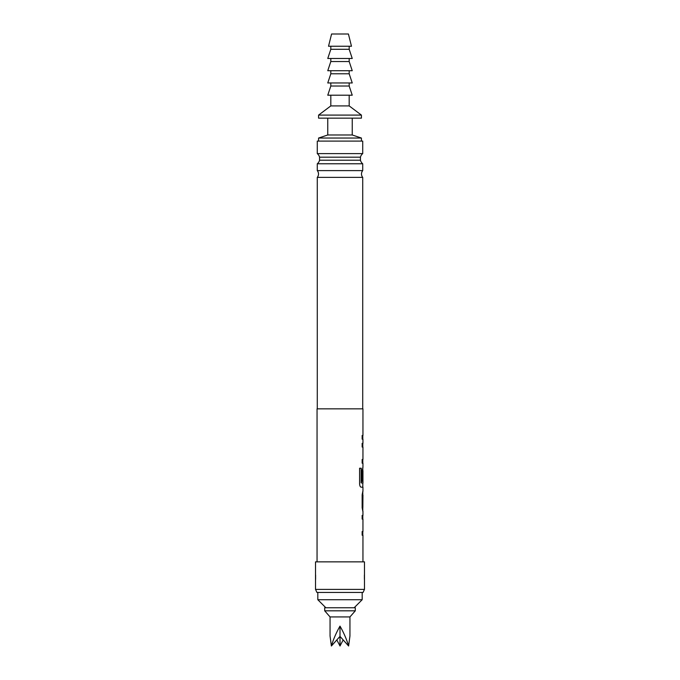 <?xml version="1.0" encoding="UTF-8"?>
<svg xmlns="http://www.w3.org/2000/svg" width="680" height="680" viewBox="0 0 680 680"><rect width="100%" height="100%" fill="white"/><g stroke="black" fill="none" stroke-linecap="round" stroke-linejoin="round"><path stroke-width="1.02" d="M362.805 443.351L362.151 443.351L362.95 443.351L362.95 439.161L362.151 439.161L362.797 439.161L362.797 435.472L362.151 435.472L362.95 435.472L362.95 408.85L317.05 408.85L317.05 561.85M362.805 463.182L362.151 463.182L362.95 463.182L362.95 467.364L362.151 470.815L362.151 481.406L362.831 481.406L362.95 470.662L362.95 483.098L361.25 482.851L361.25 468.231L359.584 468.231L359.584 483.752C359.737 485.851 360.264 486.999 361.156 487.194L362.95 487.194L362.95 491.385M362.797 470.662L362.805 467.364M362.805 487.194L361.156 487.194M362.95 495.083L362.856 507.518L362.95 495.083M362.95 511.215L362.95 515.406L362.151 515.406L362.151 519.095L362.95 519.095L362.95 531.539L362.151 531.539L362.151 535.228L362.95 535.228L362.95 561.85M362.151 519.095L362.797 519.095L362.805 515.406M362.805 535.228L362.151 535.228M362.805 491.385L362.151 494.836L362.151 507.764L362.805 511.215M362.151 443.351L362.151 447.049L362.95 447.049L362.95 459.485L362.151 459.485L362.151 463.182M362.151 435.472L362.151 439.161M364.48 561.85L315.52 561.85L315.52 589.39L364.48 589.39L364.48 561.85M364.48 589.39L363.052 592.45L316.948 592.45L315.52 589.39M364.395 574.948L364.395 579.343M315.605 574.957L315.605 579.343M317.279 408.85L317.279 177.378L362.721 177.378L362.721 408.85M317.279 177.378A5.279 5.279 0 0 0 317.279 170.612L317.279 163.778L362.721 163.778L362.721 170.612L317.279 170.612M362.721 177.378A5.279 5.279 0 0 1 362.721 170.612M362.721 163.778A6.503 6.503 0 0 1 360.451 160.208L319.549 160.208L319.549 157.182L360.451 157.182A6.503 6.503 0 0 1 362.721 153.612L317.279 153.612A6.503 6.503 0 0 1 319.549 157.182M317.279 163.778A6.503 6.503 0 0 0 319.549 160.208M360.451 160.208L360.451 157.182M317.815 592.45L317.815 599.717L362.185 599.717L362.185 592.45M354.152 607.75L362.185 599.717M325.848 607.75L317.815 599.717M362.721 153.612L362.721 141.1L317.279 141.1L317.279 153.612M352.24 118.15L352.24 134.98L361.42 138.04L361.42 141.1M327.76 118.15L327.76 134.98L318.58 138.04L318.58 141.1M355.3 607.75L324.7 607.75L324.7 610.81L355.3 610.81L355.3 607.75M355.3 610.81L349.945 616.93L330.055 616.93L330.055 636.004L331.389 646L340 636.378L340 646L336.821 639.931M331.389 646C333.378 639.302 336.251 632.672 340 626.11C343.749 632.672 346.622 639.302 348.611 646L349.945 636.004L349.945 616.93M343.179 639.931L340 646M348.611 646L340 636.378L340 626.11M349.18 95.2L349.18 105.91L361.42 115.09L361.42 118.15L318.58 118.15L318.58 115.09L330.82 105.91L330.82 95.2M340 95.2L327.76 95.2L330.82 86.02L349.18 86.02L352.24 95.2L340 95.2M349.18 105.91L330.82 105.91M361.42 115.09L318.58 115.09M352.24 134.98L327.76 134.98M361.42 138.04L318.58 138.04M340 82.96L327.76 82.96L330.82 73.78L349.18 73.78L352.24 82.96L340 82.96M340 70.72L327.76 70.72L330.82 61.54L349.18 61.54L352.24 70.72L340 70.72M340 58.48L327.76 58.48L330.82 49.3L349.18 49.3L352.24 58.48L340 58.48M340 46.24L328.525 46.24L331.585 34L348.415 34L351.475 46.24L340 46.24M362.797 443.351L362.797 447.049L362.151 447.049M362.151 459.485L362.797 459.485L362.797 463.182M362.797 483.098L362.797 487.194M362.856 470.662L362.678 481.406L362.151 481.406M361.105 482.851L361.105 468.231L359.584 468.231M362.797 507.518L362.797 511.215M362.678 507.271L362.831 495.329M362.797 491.385L362.797 495.083M362.151 531.539L362.797 531.539L362.797 535.228M362.797 515.406L362.151 515.406M330.055 616.93L324.7 610.81M330.82 82.96L330.82 86.02M330.82 70.72L330.82 73.78M330.82 58.48L330.82 61.54M330.82 46.24L330.82 49.3M349.18 46.24L349.18 49.3M349.18 58.48L349.18 61.54M349.18 70.72L349.18 73.78M349.18 82.96L349.18 86.02"/></g></svg>
